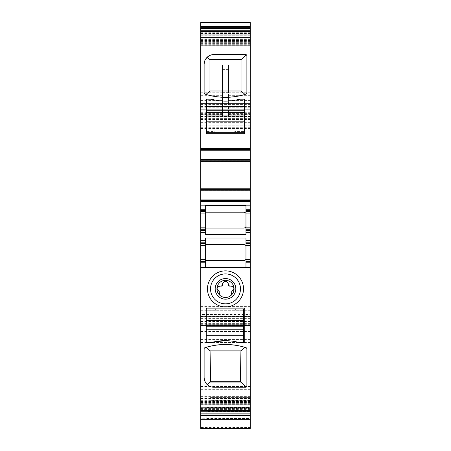 <?xml version="1.0" encoding="UTF-8"?>
<svg xmlns="http://www.w3.org/2000/svg" width="451" height="451" viewBox="0 0 451 451"><rect width="100%" height="100%" fill="white"/><g stroke="black" fill="none" stroke-linecap="round" stroke-linejoin="round"><path stroke-width="0.34" stroke-dasharray="2.25 1.69" d="M213.892 54.565L246.314 54.751L246.883 55.789L246.849 93.256M246.821 93.351L246.635 93.695M246.037 94.118L245.006 94.439M210.899 55.033L209.179 55.777M207.127 57.283L204.382 62.075M204.963 94.118L205.994 94.439M204.117 64.341L204.151 93.256M204.179 93.351L204.365 93.695M250.243 161.638L250.243 159.045L250.243 161.638M250.243 189.606L250.243 188.219L250.243 190.187L250.243 189.606L200.757 189.606L200.757 188.219L200.757 189.606M250.243 190.812L250.243 190.187L250.243 190.812L200.757 190.812L250.243 190.812M250.243 409.649L250.243 396.096L250.243 409.649M200.757 412.992L200.757 419.261L250.243 419.261L250.243 397.077L250.243 418.855L250.243 418.37L250.243 418.765L200.757 418.765L200.757 397.077L200.757 412.992L250.243 412.992M250.243 427.514L250.243 428.439L200.757 428.439L200.757 309.955L200.757 310.863L250.243 310.863L250.243 427.514L200.757 427.514M200.757 22.55L200.757 331.462L200.757 314.448L250.243 314.448L250.243 310.863M250.243 314.448L250.243 22.55M250.243 103.24L200.757 103.442L200.757 103.138L250.243 103.24M250.243 31.959L250.243 44.181L250.243 31.959L209.918 31.959L209.918 28.903L250.243 28.903L209.918 28.903L209.918 44.181L250.243 44.181L209.918 44.181L209.918 41.126L250.243 41.126L209.918 41.126L209.918 31.959L250.243 31.959M250.243 409.852L250.243 397.63L250.243 409.852L209.918 409.852L209.918 412.907L250.243 412.907L209.918 412.907L209.918 409.852L250.243 409.852M250.243 332.054L250.243 399.969L250.243 328.999L250.243 332.054L200.757 332.054L200.757 399.969L200.757 332.054M200.757 35.843L200.757 45.709L200.757 31.147L200.757 35.843L250.243 35.843M200.757 314.448L200.757 310.863M200.757 408.736L200.757 396.096L200.757 410.675L200.757 408.736L250.243 408.736M200.757 160.252L200.757 161.638L200.757 160.252L250.243 160.252M239.859 99.169A92.867 92.867 0 0 1 234.903 100.246A50.709 50.709 0 0 1 216.097 100.246A92.867 92.867 0 0 1 211.141 99.169L206.862 99.169A0.609 0.609 0 0 0 206.254 99.778L206.254 133.079A0.609 0.609 0 0 0 206.862 133.688L244.138 133.688A0.609 0.609 0 0 0 244.746 133.079L244.746 99.778A0.609 0.609 0 0 0 244.138 99.169L239.859 99.169M200.757 149.574L250.243 149.574M200.757 159.045L250.243 159.045L200.757 159.045M200.757 200.283L250.243 200.283M245.97 209.754L250.243 209.754M250.243 211.282L245.97 211.282L245.97 205.611M250.243 229.001L245.97 229.001L245.97 234.672M245.97 230.529L250.243 230.529M250.243 242.136L245.97 242.136M245.97 237.993L245.97 243.664L250.243 243.664M250.243 262.91L245.97 262.91M206.862 411.492L206.862 418.855L206.862 407.439L206.862 407.828L250.243 407.828L206.862 407.828L206.862 411.492L250.243 411.492M200.757 309.955L250.243 309.955L200.757 309.955M200.757 316.371L250.243 316.371L200.757 316.371M200.757 325.504L250.243 325.504L200.757 325.504M200.757 314.843L250.243 314.843L200.757 314.843M200.757 117.801L250.243 117.801L200.757 117.801M200.757 109.249L250.243 109.249L200.757 109.249M200.757 103.442L250.243 103.442L200.757 103.442M200.757 122.08L250.243 122.08L200.757 122.08M222.444 92.647L222.444 116.544L222.444 112.913L222.444 114.746L200.757 114.746L222.444 114.746L222.444 65.102L222.444 92.647L228.556 92.647L228.556 116.544L228.556 112.913L228.556 114.362L250.243 114.362M222.444 65.102L228.556 65.102L228.556 101.915L228.556 93.971L250.243 93.971L228.556 93.971L228.556 114.746L250.243 114.746L228.556 114.746L228.556 114.362M228.556 101.915L250.243 101.915L228.556 101.915M209.918 400.685L209.918 409.852L209.918 397.63L250.243 397.63L209.918 397.63L209.918 400.685L250.243 400.685L209.918 400.685M200.757 101.915L222.444 101.915L200.757 101.915M200.757 93.971L222.444 93.971L200.757 93.971M205.645 262.91L200.757 262.91M200.757 261.383L205.645 261.383L205.645 267.054M205.645 242.136L200.757 242.136M200.757 230.529L205.645 230.529M244.138 212.201L205.645 212.201L205.645 228.99L200.757 229.001M205.645 212.201L205.645 211.293L200.757 211.282M200.757 209.754L205.645 209.754M214.761 131.551L214.761 132.769L214.761 131.551L206.862 131.551L206.862 132.769L234.757 132.769L234.757 131.551L244.138 131.551L244.138 99.169M206.862 131.551L206.862 99.169M205.645 211.282L205.645 205.611M245.97 211.293L245.97 228.99M205.645 229.001L205.645 234.672M205.645 243.664L205.645 237.993M245.97 243.675L245.97 267.054M244.138 244.583L205.645 244.583L205.645 243.675M205.645 244.583L205.645 261.371M204.963 347.693L205.994 347.366M246.037 347.693L245.006 347.366M246.748 348.29L246.376 347.862M209.05 385.966L213.892 387.246L246.314 387.059L246.883 386.022L246.883 348.854M204.359 379.641L206 383.243M204.117 377.47L204.117 348.854M204.252 348.29L204.619 347.868M235.631 310.26L235.631 309.036L235.631 310.26L243.523 310.26L243.523 309.036L215.634 309.036L215.634 310.26L206.254 310.26L206.254 308.732A0.609 0.609 0 0 1 206.862 308.123L244.138 308.123A0.609 0.609 0 0 1 244.746 308.732L244.746 342.033A0.609 0.609 0 0 1 244.138 342.642L239.859 342.642M211.141 342.642L206.862 342.642A0.609 0.609 0 0 1 206.254 342.033L206.254 310.26M228.556 65.102L228.556 92.647M245.936 213.684A1.832 1.832 0 0 0 245.113 212.483M244.701 212.286A1.832 1.832 0 0 0 244.318 212.207M244.318 228.076A1.832 1.832 0 0 0 244.701 227.997M245.113 227.8A1.832 1.832 0 0 0 245.936 226.599M244.318 244.589A1.832 1.832 0 0 1 244.701 244.667M245.113 244.865A1.832 1.832 0 0 1 245.936 246.066M244.138 260.464L205.645 260.464M245.936 258.981A1.832 1.832 0 0 1 245.113 260.182M244.701 260.379A1.832 1.832 0 0 1 244.318 260.458M213.216 342.05A92.867 92.867 0 0 1 210.532 342.642M243.523 310.26L243.523 342.642M232.677 302.012C240.225 296.876 242.215 290.106 238.635 281.7C233.5 274.152 226.729 272.167 218.323 275.741M231.791 291.932A3.056 3.056 0 0 1 231.487 293.263L231.487 294.988C238.714 288.657 229.559 276.3 221.402 281.368A8.552 8.552 0 0 0 222.845 297.062M233.088 290.512L232.321 290.805A0.609 0.609 0 0 0 232.18 290.844M233.9 288.928L233.714 289.796M233.122 287.05A2.903 2.903 0 0 0 231.369 286.154M230.997 286.126L229.283 286.081M228.629 285.618L228.403 284.48M222.647 283.465L223.273 282.123M226.329 281.21L227.828 282.258M222.428 285.522L222.597 284.48M221.633 286.097L218.431 286.588M217.534 290.173A1.832 1.832 0 0 1 217.1 288.928L217.517 287.529M217.641 290.292A1.832 1.832 0 0 0 218.583 290.794M219.209 291.932A3.056 3.056 0 0 0 219.513 293.263M234.757 131.551L234.757 132.769L244.138 132.769L244.138 131.551M215.634 310.26L215.634 309.036L206.254 309.036M200.757 22.708L250.243 22.708M200.757 31.215L250.243 31.215M200.757 35.747L250.243 35.747M200.757 36.886L250.243 36.886M200.757 37.089L250.243 37.089M200.757 38.803L250.243 38.803M200.757 40.252L250.243 40.252M200.757 40.466L250.243 40.466M200.757 42.028L250.243 42.028M200.757 42.653L250.243 42.653M200.757 43.409L250.243 43.409M200.757 45.709L250.243 45.709L200.757 45.714M200.757 45.213L250.243 45.213M200.757 44.688L250.243 44.688M200.757 43.234L250.243 43.234M200.757 43.02L250.243 43.02M200.757 41.458L250.243 41.458M200.757 39.423L250.243 39.423M200.757 39.198L250.243 39.198M200.757 38.155L250.243 38.155M200.757 38.064L250.243 38.064M200.757 33.786L250.243 33.786M200.757 33.419L250.243 33.419M200.757 34.186L250.243 34.186L200.757 34.191M200.757 33.075L250.243 33.075M200.757 32.252L250.243 32.252M200.757 161.548L250.243 161.548M200.757 159.671L250.243 159.671L200.757 159.671M200.757 190.187L250.243 190.187L200.757 190.187M200.757 188.309L250.243 188.309M250.243 409.559L200.757 409.559M200.757 407.625L250.243 407.625L200.757 407.619M200.757 408.392L250.243 408.392M200.757 408.025L250.243 408.025M200.757 403.746L250.243 403.746M200.757 403.651L250.243 403.651M200.757 402.608L250.243 402.608M200.757 402.388L250.243 402.388M200.757 400.347L250.243 400.347M200.757 398.791L250.243 398.791M200.757 398.577L250.243 398.577M200.757 397.122L250.243 397.122M200.757 396.598L250.243 396.598M200.757 396.102L250.243 396.102L200.757 396.096M200.757 398.396L250.243 398.396M200.757 399.158L250.243 399.158M200.757 399.783L250.243 399.783M200.757 401.345L250.243 401.345M200.757 401.559L250.243 401.559M200.757 403.008L250.243 403.008M200.757 404.722L250.243 404.722M200.757 404.925L250.243 404.925M200.757 405.968L250.243 405.968M200.757 406.063L250.243 406.063M200.757 410.59L250.243 410.59M200.757 400.133L250.243 400.133M200.757 397.094L250.243 397.094M200.757 406.977L250.243 406.977M206.862 407.439L250.243 407.439M206.862 418.624L250.243 418.624M206.862 415.399L250.243 415.399M206.862 418.455L250.243 418.455M206.862 418.855L250.243 418.855L206.862 418.861M206.862 418.697L250.243 418.697M200.757 415.315L250.243 415.315M200.757 331.524L250.243 331.524M200.757 318.987L250.243 318.987M200.757 310.034L250.243 310.034M200.757 316.512L250.243 316.512M200.757 323.164L250.243 323.164M200.757 325.351L250.243 325.351M200.757 331.4L250.243 331.4M200.757 321.518L250.243 321.518M200.757 318.637L250.243 318.637M200.757 310.294L250.243 310.294M200.757 307.836L250.243 307.836M200.757 318.913L250.243 318.913M200.757 324.286L250.243 324.286M200.757 323.384L250.243 323.384M200.757 321.907L250.243 321.907M200.757 321.202L250.243 321.202M200.757 319.86L250.243 319.86M200.757 316.236L250.243 316.236M200.757 315.035L250.243 315.035M200.757 312.842L250.243 312.842M200.757 306.59L250.243 306.59M200.757 305.011L250.243 305.011M200.757 298.945L250.243 298.945M200.757 298.156L250.243 298.156M200.757 130.04L250.243 130.04M200.757 128.456L250.243 128.456M200.757 123.174L250.243 123.174M200.757 120.011L250.243 120.011M200.757 118.934L250.243 118.934M200.757 119.515L250.243 119.515M200.757 125.818L250.243 125.818M200.757 126.827L250.243 126.827M200.757 123.907L250.243 123.907M200.757 122.356L250.243 122.356M200.757 119.329L250.243 119.329M200.757 112.305L250.243 112.305M200.757 107.783L250.243 107.783M200.757 104.604L250.243 104.604M200.757 104.666L250.243 104.666M200.757 106.498L250.243 106.498M200.757 107.084L250.243 107.084M200.757 116.42L250.243 116.42M200.757 118.387L250.243 118.387M222.444 97.117L228.556 97.117M228.556 116.544L250.243 116.544M200.757 116.544L222.444 116.544M228.556 113.618L250.243 113.618M228.556 95.86L250.243 95.86M228.556 95.336L250.243 95.336M228.556 100.55L250.243 100.55M228.556 92.754L250.243 92.754M200.757 92.754L222.444 92.754M200.757 28.819L250.243 28.819M200.757 386.462L250.243 386.462M200.757 329.016L250.243 329.016L200.757 328.999M200.757 339.552L250.243 339.552M200.757 342.439L250.243 342.439M200.757 396.914L250.243 396.914M200.757 399.952L250.243 399.952M200.757 389.348L250.243 389.348M200.757 100.55L222.444 100.55M200.757 95.336L222.444 95.336M200.757 95.86L222.444 95.86M200.757 113.618L222.444 113.618M200.757 114.362L222.444 114.362M222.444 69.409L228.556 69.409M200.757 33.413L250.243 33.413M200.757 408.397L250.243 408.397M200.757 397.077L250.243 397.077M206.862 418.37L250.243 418.37M200.757 331.462L250.243 331.462M200.757 307.238L250.243 307.238M200.757 315.148L250.243 315.148M200.757 127.272L250.243 127.272M200.757 103.138L250.243 103.138L200.757 103.138M228.556 112.913L250.243 112.913M200.757 399.969L250.243 399.969M200.757 114.746L222.444 114.746M200.757 112.913L222.444 112.913"/><path stroke-width="0.68" d="M209.952 59.667L241.048 59.667L241.048 90.978L209.952 90.978L209.952 59.667L207.11 57.3M209.952 90.978L205.994 94.439C218.994 98.233 231.994 98.233 245.006 94.439L241.048 90.978M241.048 59.667L246.314 54.751L246.59 54.994M246.782 55.304L246.883 55.789A1.223 1.223 0 0 0 245.66 54.565L246.314 54.751M246.635 93.695L245.913 94.158M245.66 54.565L213.892 54.565L210.899 55.033M209.179 55.777L207.127 57.283M204.365 93.695L205.087 94.158M213.892 54.565A9.775 9.775 0 0 0 204.117 64.341L204.382 62.075M204.117 64.341L204.117 92.957A1.223 1.223 0 0 0 204.963 94.118A67.21 67.21 0 0 0 246.037 94.118A1.223 1.223 0 0 0 246.883 92.957L246.883 55.789M250.243 27.759L200.757 27.759L200.757 148.351L250.243 148.351L250.243 22.55L200.757 22.55L200.757 26.434L250.243 26.434M244.138 99.169L239.859 99.169A92.867 92.867 0 0 1 234.903 100.246A50.709 50.709 0 0 1 216.097 100.246A92.867 92.867 0 0 1 211.141 99.169L206.862 99.169L206.862 110.777L244.138 110.777L244.138 99.169A0.609 0.609 0 0 1 244.746 99.778L244.746 133.079A0.609 0.609 0 0 1 244.138 133.688L206.862 133.688A0.609 0.609 0 0 1 206.254 133.079L206.254 99.778A0.609 0.609 0 0 1 206.862 99.169M250.243 148.351L250.243 213.114L245.97 213.114L245.97 209.754L250.243 209.754M250.243 227.169L245.97 227.169L245.97 228.99L250.243 229.001L250.243 213.114M250.243 229.001L250.243 240.304L245.97 240.304L245.97 237.993L205.645 237.993L205.645 240.304L200.757 240.304L200.757 232.361L205.645 232.361L205.645 234.672L245.97 234.672L245.97 232.361L250.243 232.361M250.243 243.664L245.97 243.664L245.97 261.371L250.243 261.383L250.243 240.304M245.97 262.144L245.97 261.383L250.243 261.383L250.243 262.91L245.97 262.91L245.97 262.144L250.243 262.144M250.243 404.113L250.243 410.664L200.757 410.675L200.757 404.113L250.243 404.113L250.243 262.91M200.757 419.261L200.757 410.675L250.243 410.664L250.243 428.45L200.757 428.45L200.757 419.261L250.243 419.261M250.243 418.765L250.243 419.103M200.757 27.759L200.757 26.434M200.757 418.765L200.757 419.103M200.757 404.113L200.757 243.664L205.645 243.664L200.757 243.664L200.757 242.903L205.645 242.903L205.645 262.91L200.757 262.91M205.645 242.903L205.645 242.136L200.757 242.136L200.757 242.903M200.757 242.136L200.757 240.304M200.757 227.169L200.757 211.282L205.645 211.282L205.645 227.169L200.757 227.169L200.757 232.361M200.757 211.282L200.757 209.754L205.645 209.754L205.645 205.611L245.97 205.611L245.97 209.754M200.757 148.351L200.757 209.754M200.757 149.574L250.243 149.574M200.757 161.638L250.243 161.627M200.757 188.219L250.243 188.219L200.757 188.219M200.757 200.283L250.243 200.283M250.243 211.282L245.97 211.293M245.97 227.169L245.97 213.114M245.97 228.99L245.97 229.762L250.243 229.762M250.243 230.529L245.97 230.529L245.97 229.762M245.97 230.529L245.97 232.361M250.243 242.136L245.97 242.136L245.97 240.304M245.97 242.136L245.97 243.664M205.645 262.91L205.645 267.054L245.97 267.054L245.97 262.91M245.66 387.246L213.892 387.246A9.775 9.775 0 0 1 204.117 377.47L204.117 348.854A1.223 1.223 0 0 1 204.963 347.693A67.21 67.21 0 0 1 246.037 347.693A1.223 1.223 0 0 1 246.883 348.854L246.883 386.022A1.223 1.223 0 0 1 245.66 387.246L246.567 386.84M239.859 342.642A92.867 92.867 0 0 0 234.903 341.565L239.859 342.642L244.138 342.642L244.746 342.033L244.746 308.732L244.138 308.123L206.862 308.123L206.254 308.732L206.254 342.033L206.862 342.642L211.141 342.642L216.097 341.565A92.867 92.867 0 0 0 211.141 342.642M213.216 342.05A50.709 50.709 0 0 1 225.196 340.691A50.709 50.709 0 0 1 234.903 341.565C228.634 340.398 222.366 340.398 216.097 341.565A50.709 50.709 0 0 1 225.19 340.691L213.216 342.05A92.867 92.867 0 0 1 210.532 342.642M241.319 280.234A18.023 18.023 0 0 1 234.142 304.696A18.023 18.023 0 0 1 209.681 297.519A18.023 18.023 0 0 1 216.858 273.058A18.023 18.023 0 0 1 241.319 280.234M200.757 261.383L205.645 261.371M205.645 242.136L205.645 240.304M200.757 230.529L205.645 230.529L205.645 232.361M205.645 230.529L205.645 229.001L200.757 229.001M205.645 227.169L205.645 229.001M205.645 211.282L205.645 209.754M205.645 212.201L244.138 212.201C245.716 212.799 246.331 213.408 245.97 214.033A1.832 1.832 0 0 0 245.936 213.684M244.318 228.076A1.832 1.832 0 0 1 244.138 228.082L205.645 228.082L244.138 228.082C245.716 227.484 246.331 226.876 245.97 226.25A1.832 1.832 0 0 1 245.936 226.599M205.645 244.583L244.138 244.583C245.716 245.181 246.331 245.789 245.97 246.415A1.832 1.832 0 0 0 245.936 246.066M205.645 260.464L244.138 260.464C245.716 259.866 246.331 259.257 245.97 258.632A1.832 1.832 0 0 1 245.936 258.981M204.619 347.868L205.087 347.653M246.376 347.862L245.913 347.653M246.314 387.059L240.383 381.726L240.935 350.923L245.006 347.366C232 343.577 218.994 343.577 205.994 347.366L210.065 350.923L210.617 381.726L207.11 384.511M246.883 348.854L246.748 348.29M246.765 386.558L246.883 386.022M204.117 377.47L204.359 379.641M206 383.243L207.077 384.483M209.05 385.966L207.133 384.528M204.117 348.854L204.162 348.527M212.365 296.053A14.968 14.968 0 0 0 232.677 302.012A14.968 14.968 0 0 0 238.635 281.7A14.968 14.968 0 0 0 218.323 275.741A14.968 14.968 0 0 0 212.365 296.053M218.323 275.741A14.968 14.968 0 0 0 212.365 296.053A14.968 14.968 0 0 0 232.677 302.012M240.935 350.923L210.065 350.923M240.383 381.726L210.617 381.726M230.444 297.931A10.317 10.317 0 0 0 234.554 283.933A10.317 10.317 0 0 0 220.556 279.823A10.317 10.317 0 0 0 216.446 293.821A10.317 10.317 0 0 0 230.444 297.931M229.615 296.414L231.487 294.988A8.552 8.552 0 0 0 221.402 281.368A8.552 8.552 0 0 0 219.513 294.988C222.687 297.756 226.058 298.235 229.615 296.414M222.845 297.062A8.4 8.4 0 0 0 231.487 294.988L231.791 291.414L233.9 288.928C233.894 287.411 232.925 286.475 230.997 286.126L229.627 286.126L228.403 284.908L228.403 283.989C226.661 280.268 224.733 280.139 222.625 283.611L222.647 283.465M231.961 290.991A0.609 0.609 0 0 0 231.791 291.414L231.791 291.932M233.714 289.796L233.088 290.512M233.9 288.928A2.903 2.903 0 0 0 233.122 287.05M231.369 286.154A2.903 2.903 0 0 0 230.997 286.126M229.283 286.081L228.629 285.618M228.403 284.48L227.828 282.258M223.273 282.123L226.329 281.21M222.597 284.48L222.597 283.989L222.597 284.908L221.373 286.126L220.003 286.126C218.081 286.47 217.117 287.405 217.1 288.928L218.679 290.805A1.832 1.832 0 0 1 218.583 290.794M222.428 285.522L221.633 286.097M217.517 287.529L218.431 286.588M218.679 290.805L219.209 291.932L219.209 291.414A0.609 0.609 0 0 0 219.039 290.991M219.513 293.263L219.513 294.988L219.209 291.932M206.862 110.777L206.862 112.609L244.138 112.609L244.138 110.777M244.138 112.609L244.138 132.769L206.862 132.769L206.862 121.161L244.138 121.161M206.862 112.609L206.862 115.05L244.138 115.05M206.862 115.05L206.862 116.888L244.138 116.888M206.862 116.888L206.862 121.161M243.523 342.642L243.523 331.034L206.254 331.034M206.254 324.923L243.523 324.923L243.523 331.034M243.523 324.923L243.523 309.036L206.254 309.036M200.757 37.698L250.243 37.698M200.757 31.621L250.243 31.621M200.757 28.655L250.243 28.655M200.757 29.98L250.243 29.98M200.757 30.747L250.243 30.747M200.757 31.147L250.243 31.147L200.757 31.136M200.757 150.797L250.243 150.797M200.757 159.609L250.243 159.609M200.757 160.19L250.243 160.19M200.757 161.762L250.243 161.762M200.757 188.095L250.243 188.095M200.757 188.23L250.243 188.23M200.757 189.668L250.243 189.668M200.757 190.249L250.243 190.249M200.757 199.06L250.243 199.06M200.757 201.507L250.243 201.507M200.757 205.171L250.243 205.171M245.97 210.521L250.243 210.521M250.243 242.903L245.97 242.903M245.97 245.496L250.243 245.496M245.97 259.55L250.243 259.55M250.243 267.494L200.757 267.494M200.757 410.185L250.243 410.185M200.757 411.064L250.243 411.064M200.757 411.831L250.243 411.831M200.757 413.155L250.243 413.155M200.757 414.052L250.243 414.052M200.757 415.377L250.243 415.377M205.645 262.144L200.757 262.144M200.757 259.55L205.645 259.55M200.757 245.496L205.645 245.496M200.757 229.762L205.645 229.762M205.645 213.114L200.757 213.114M205.645 210.521L200.757 210.521M240.981 350.884L210.019 350.884M240.935 382.059L210.065 382.059M206.862 106.498L244.138 106.498M243.523 335.313L206.254 335.313M243.523 329.202L206.254 329.202M243.523 326.755L206.254 326.755M243.523 320.65L206.254 320.65"/></g></svg>
